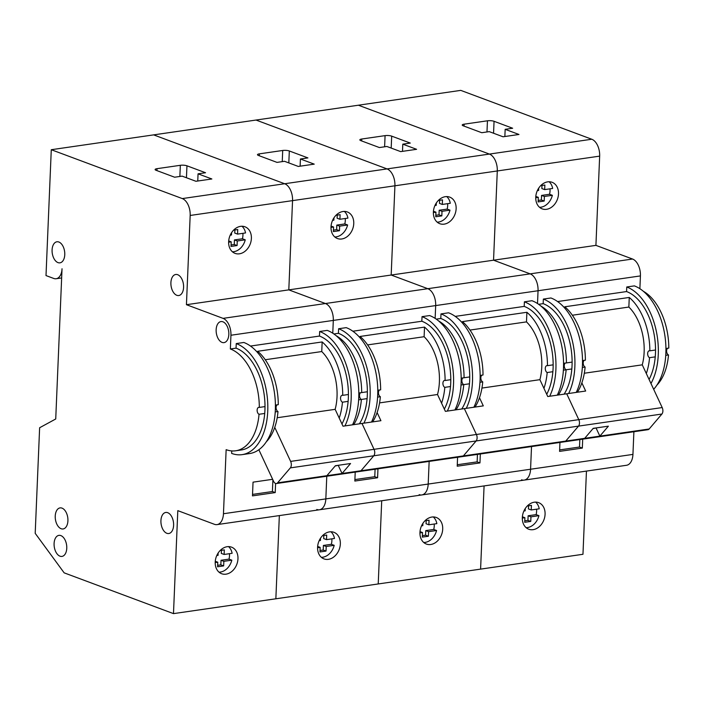 <?xml version="1.0" encoding="UTF-8"?>
<svg xmlns="http://www.w3.org/2000/svg" width="704" height="704" viewBox="0 0 704 704"><rect width="100%" height="100%" fill="white"/><g stroke="black" fill="none" stroke-linecap="round" stroke-linejoin="round"><path stroke-width="1.06" d="M170.905 282.638A10.639 6.23 -98.2 0 0 178.772 295.53A10.639 6.23 -98.2 0 0 183.586 287.373A10.639 6.23 -98.2 0 0 175.718 274.481A10.639 6.23 -98.2 0 0 170.905 282.638M52.087 249.946A10.639 6.23 -98.2 0 0 59.954 262.838A10.639 6.23 -98.2 0 0 64.768 254.681A10.639 6.23 -98.2 0 0 56.901 241.789A10.639 6.23 -98.2 0 0 52.087 249.946M54.094 543.523A10.639 6.23 -98.2 0 0 61.952 556.415A10.639 6.23 -98.2 0 0 66.766 548.258A10.639 6.23 -98.2 0 0 58.907 535.366A10.639 6.23 -98.2 0 0 54.094 543.523M55.238 516.067A10.639 6.23 -98.2 0 0 63.105 528.959A10.639 6.23 -98.2 0 0 67.918 520.793A10.639 6.23 -98.2 0 0 60.051 507.901A10.639 6.23 -98.2 0 0 55.238 516.067M160.926 520.626A10.639 6.23 -98.2 0 0 168.793 533.518A10.639 6.23 -98.2 0 0 173.606 525.351A10.639 6.23 -98.2 0 0 165.748 512.459A10.639 6.23 -98.2 0 0 160.926 520.626M216.146 329.727A10.639 6.23 -98.2 0 0 224.013 342.619A10.639 6.23 -98.2 0 0 228.826 334.462A10.639 6.23 -98.2 0 0 220.959 321.57A10.639 6.23 -98.2 0 0 216.146 329.727M348.128 401.368L342.443 402.195A3.546 2.077 81.8 0 1 340.551 397.998A3.546 2.077 81.8 0 1 342.153 395.278A3.546 2.077 81.8 0 1 342.734 395.331L348.418 394.513A52.008 30.474 81.8 0 1 348.128 401.368A52.008 30.474 81.8 0 1 341.968 423.958M358.82 392.999L361.689 392.586A52.008 30.474 -98.2 0 0 336.178 335.746A52.008 30.474 -98.2 0 1 361.689 392.586L367.374 391.758A52.008 30.474 81.8 0 1 367.303 395.217A52.008 30.474 81.8 0 1 367.092 398.622A52.008 30.474 81.8 0 1 359.392 423.826M367.092 398.622L361.398 399.45A52.008 30.474 -98.2 0 1 353.707 424.653A52.008 30.474 -98.2 0 0 361.398 399.45A3.546 2.077 -98.2 0 1 359.542 396.22A3.546 2.077 -98.2 0 1 360.571 392.744A3.546 2.077 -98.2 0 0 359.506 395.252A3.546 2.077 -98.2 0 0 361.398 399.45L358.644 399.846M231.748 450.921L231.642 453.411A56.734 33.238 -98.2 0 0 242.079 454.643L249.656 453.543A56.734 33.238 -98.2 0 0 275.334 410.001A56.734 33.238 -98.2 0 0 243.83 342.478L236.245 343.578L236.051 348.154L230.366 348.973L230.938 335.245A14.186 8.307 -98.2 0 0 223.062 318.366L186.437 304.7L190.177 215.459A14.186 8.307 -98.2 0 0 182.301 198.581L51.278 149.714L46.006 275.572L53.75 278.458A12.998 7.621 -98.2 0 0 56.144 278.74A12.998 7.621 -98.2 0 0 62.031 268.761L55.73 418.986L39.626 427.742L35.2 533.342L64.152 572.845L173.483 613.624L177.804 510.646L214.43 524.304A14.186 8.307 -98.2 0 0 217.043 524.612A14.186 8.307 -98.2 0 0 223.458 513.735L226.142 449.662A52.008 30.474 -98.2 0 0 235.708 450.78A52.008 30.474 -98.2 0 0 259.037 414.278L264.722 413.459A52.008 30.474 81.8 0 1 241.402 449.962L235.708 450.78M242.079 454.643A56.734 33.238 -98.2 0 0 267.749 411.101A56.734 33.238 -98.2 0 0 236.245 343.578M236.051 348.154A52.008 30.474 81.8 0 1 265.003 406.595A52.008 30.474 81.8 0 1 264.933 410.054A52.008 30.474 81.8 0 1 264.722 413.459M229.478 553.687A14.186 10.947 -69.5 0 1 229.002 559.126L231.827 560.173A14.186 10.947 -69.5 0 1 220.378 572.062A14.186 10.947 -69.5 0 1 219.006 572.167M228.536 546.612A14.186 10.947 -69.5 0 1 232.109 553.309L224.127 554.462L224.321 549.886L220.185 550.484M227.163 546.709A14.186 10.947 -69.5 0 1 231.546 547.149A14.186 10.947 -69.5 0 1 237.626 561.546A14.186 10.947 -69.5 0 1 226.01 574.165A14.186 10.947 -69.5 0 1 221.637 573.725A14.186 10.947 -69.5 0 1 215.556 559.328A14.186 10.947 -69.5 0 1 227.163 546.709M231.07 244.957L234.265 244.499L234.45 239.923L242.431 238.762L245.247 239.818A14.186 10.947 110.5 0 1 233.807 251.706A14.186 10.947 110.5 0 1 232.434 251.803M242.431 238.762A14.186 10.947 110.5 0 0 242.906 233.332M234.872 229.944L234.74 233.05L237.556 234.106L245.538 232.945A14.186 10.947 110.5 0 0 241.965 226.248M239.439 253.81A14.186 10.947 110.5 0 0 251.046 241.19A14.186 10.947 110.5 0 0 244.974 226.794A14.186 10.947 110.5 0 0 240.592 226.345A14.186 10.947 110.5 0 0 228.985 238.973A14.186 10.947 110.5 0 0 235.057 253.37A14.186 10.947 110.5 0 0 239.439 253.81M258.861 449.742L273.601 481.351A4.726 2.772 -98.2 0 0 276.408 483.534A4.726 2.772 -98.2 0 0 277.587 482.83L290.356 467.878A4.726 2.772 -98.2 0 0 290.629 461.402L274.754 427.372A52.008 30.474 -98.2 0 0 277.992 411.532A3.546 2.077 81.8 0 1 276.135 408.311A3.546 2.077 81.8 0 1 277.156 404.835M335.394 465.722L326.876 475.693L342.047 473.493L350.557 463.522L335.394 465.722M277.2 417.736L335.148 409.341L343.015 426.202L361.97 423.447L374.044 449.319A4.726 2.772 81.8 0 1 373.771 455.787L361.002 470.747A4.726 2.772 81.8 0 1 359.823 471.442A4.726 2.772 -98.2 0 0 361.002 470.747L463.373 455.91A4.726 2.772 81.8 0 1 462.194 456.614A4.726 2.772 -98.2 0 0 463.373 455.91L565.743 441.082A4.726 2.772 81.8 0 1 564.564 441.778A4.726 2.772 -98.2 0 0 565.743 441.082L599.861 436.137L608.379 426.166L593.208 428.358L584.698 438.337M223.062 318.366L325.433 303.53A14.186 8.307 81.8 0 1 333.309 320.408L332.772 333.212L333.309 320.408A14.186 8.307 -98.2 0 0 325.433 303.53L288.807 289.872L292.547 200.622A14.186 8.307 -98.2 0 0 284.671 183.744L153.648 134.878L51.278 149.714M211.86 178.974L195.932 181.28L182.125 176.132L174.645 177.214L156.042 170.28A4.726 1.17 -177.6 0 1 155.109 169.532A4.726 1.17 -177.6 0 1 157.018 168.678L180.338 165.299A4.726 1.17 -177.6 0 1 186.947 165.801L205.542 172.735L198.053 173.826L211.86 178.974M344.951 425.92A56.734 33.238 -98.2 0 0 347.987 370.621A56.734 33.238 -98.2 0 0 319.66 331.487L319.466 336.063A52.008 30.474 81.8 0 1 348.418 394.513M319.466 336.063L250.474 346.06M342.734 395.331A52.008 30.474 -98.2 0 0 322.15 341.95L257.699 351.287A52.008 30.474 -98.2 0 1 278.274 404.668L275.405 405.09M339.205 418.035A52.008 30.474 -98.2 0 0 342.443 402.195M266.367 441.734A52.008 30.474 -98.2 0 0 274.754 427.372M275.238 411.928L277.992 411.532M319.66 331.487L327.237 330.387A56.734 33.238 -98.2 0 1 355.573 369.521A56.734 33.238 -98.2 0 1 352.528 424.82M272.65 479.31L253.044 482.152L252.472 495.88L275.22 492.589L275.598 483.454M223.458 513.735L325.829 498.898L326.779 476.238L325.829 498.898A14.186 8.307 81.8 0 1 319.414 509.784A14.186 8.307 -98.2 0 0 325.829 498.898L428.199 484.062L429.15 461.402L428.199 484.062A14.186 8.307 81.8 0 1 421.784 494.947A14.186 8.307 -98.2 0 0 428.199 484.062L530.57 469.234L531.52 446.565L530.57 469.234A14.186 8.307 81.8 0 1 524.154 480.119A14.186 8.307 -98.2 0 0 530.57 469.234L632.94 454.397L633.89 431.737M265.241 359.735L321.746 351.551A42.548 24.93 81.8 0 1 335.148 409.341M322.15 341.95L321.746 351.551M216.779 555.526L218.064 555.342L218.161 553.001M231.827 560.173L223.846 561.326L223.652 565.902L217.589 566.782L217.774 562.206L215.204 562.584M231.59 232.637L231.493 234.986L230.208 235.171M237.556 234.106L237.75 229.53L233.605 230.129M586.45 471.09L582.965 554.286L173.483 613.624M275.854 598.787L279.347 515.583L275.854 598.787M182.301 198.581L284.671 183.744A14.186 8.307 81.8 0 1 292.547 200.622L288.807 289.872L325.433 303.53L427.803 288.693A14.186 8.307 81.8 0 1 435.679 305.58L435.142 318.384L435.679 305.58A14.186 8.307 -98.2 0 0 427.803 288.693L391.178 275.035L186.437 304.7M265.003 406.595L259.318 407.422A52.008 30.474 -98.2 0 0 230.366 348.973M259.318 407.422A3.546 2.077 -98.2 0 0 258.738 407.37A3.546 2.077 -98.2 0 0 257.136 410.573A3.546 2.077 -98.2 0 0 259.037 414.278M228.633 242.22L231.202 241.85L231.009 246.426L237.081 245.546L237.274 240.97L245.247 239.818M234.45 239.923L237.274 240.97M234.265 244.499L237.081 245.546M228.694 240.918L231.202 241.85M229.002 559.126L221.03 560.278L223.846 561.326M221.03 560.278L220.836 564.854L223.652 565.902M220.836 564.854L217.65 565.321M215.266 561.273L217.774 562.206M221.443 550.308L221.311 553.414L224.127 554.462M252.534 494.41L272.404 491.533L272.897 479.82M272.404 491.533L275.22 492.589M197.754 181.016L198.053 173.826M335.157 465.995L338.571 465.256M338.334 465.538L342.047 473.493L361.002 470.747L373.771 455.787A4.726 2.772 -98.2 0 0 374.044 449.319L476.414 434.482A4.726 2.772 81.8 0 1 476.142 440.95L463.373 455.91L476.142 440.95A4.726 2.772 -98.2 0 0 476.414 434.482L578.785 419.646A4.726 2.772 81.8 0 1 578.512 426.122L565.743 441.082L578.512 426.122A4.726 2.772 -98.2 0 0 578.785 419.646L662.191 407.563A4.726 2.772 81.8 0 1 661.918 414.031L649.158 428.991A4.726 2.772 81.8 0 1 647.979 429.695L276.408 483.534M450.498 386.54L444.814 387.358A3.546 2.077 81.8 0 1 442.922 383.17A3.546 2.077 81.8 0 1 444.523 380.45A3.546 2.077 81.8 0 1 445.104 380.503L450.789 379.676A52.008 30.474 81.8 0 1 450.498 386.54A52.008 30.474 81.8 0 1 444.338 409.121M461.19 378.171L464.059 377.749A52.008 30.474 -98.2 0 0 438.548 320.91A52.008 30.474 -98.2 0 1 464.059 377.749L469.744 376.93A52.008 30.474 81.8 0 1 469.674 380.389A52.008 30.474 81.8 0 1 469.462 383.786A52.008 30.474 81.8 0 1 461.762 408.989M469.462 383.786L463.769 384.613A52.008 30.474 -98.2 0 1 456.078 409.816A52.008 30.474 -98.2 0 0 463.769 384.613A3.546 2.077 -98.2 0 1 461.912 381.392A3.546 2.077 -98.2 0 1 462.942 377.916A3.546 2.077 -98.2 0 0 461.877 380.424A3.546 2.077 -98.2 0 0 463.769 384.613L461.014 385.009M371.492 422.074A56.734 33.238 -98.2 0 0 377.705 395.173A56.734 33.238 -98.2 0 0 346.201 327.642L338.615 328.742L338.422 333.318L333.89 333.978M363.906 423.174A56.734 33.238 -98.2 0 0 370.119 396.273A56.734 33.238 -98.2 0 0 338.615 328.742M331.848 538.859A14.186 10.947 -69.5 0 1 331.373 544.289L334.198 545.336A14.186 10.947 -69.5 0 1 322.749 557.234A14.186 10.947 -69.5 0 1 321.376 557.33M330.906 531.775A14.186 10.947 -69.5 0 1 334.479 538.472L326.498 539.634L326.691 535.058L322.555 535.656M329.534 531.872A14.186 10.947 -69.5 0 1 333.916 532.312A14.186 10.947 -69.5 0 1 339.997 546.718A14.186 10.947 -69.5 0 1 328.381 559.337A14.186 10.947 -69.5 0 1 324.007 558.897A14.186 10.947 -69.5 0 1 317.926 544.491A14.186 10.947 -69.5 0 1 329.534 531.872M333.441 230.12L336.635 229.662L336.82 225.086L344.802 223.934L347.618 224.981A14.186 10.947 110.5 0 1 336.178 236.87A14.186 10.947 110.5 0 1 334.805 236.975M344.802 223.934A14.186 10.947 110.5 0 0 345.277 218.495M337.242 215.116L337.11 218.222L339.926 219.27L347.908 218.117A14.186 10.947 110.5 0 0 344.335 211.42M341.81 238.973A14.186 10.947 110.5 0 0 353.417 226.354A14.186 10.947 110.5 0 0 347.345 211.957A14.186 10.947 110.5 0 0 342.962 211.517A14.186 10.947 110.5 0 0 331.355 224.136A14.186 10.947 110.5 0 0 337.427 238.533A14.186 10.947 110.5 0 0 341.81 238.973M379.57 402.899L437.518 394.504L445.386 411.365L464.341 408.619L476.414 434.482L464.341 408.619L483.296 405.874L479.486 397.707A52.008 30.474 -98.2 0 0 482.733 381.867A3.546 2.077 81.8 0 1 480.876 378.638A3.546 2.077 81.8 0 1 481.897 375.17M591.774 139.242L284.671 183.744L153.648 134.878L256.018 120.05L387.033 168.907A14.186 8.307 81.8 0 1 394.918 185.794A14.186 8.307 -98.2 0 0 387.033 168.907L256.018 120.05L358.389 105.213L489.403 154.079A14.186 8.307 81.8 0 1 497.288 170.958A14.186 8.307 -98.2 0 0 489.403 154.079L358.389 105.213L460.759 90.376L591.774 139.242A14.186 8.307 81.8 0 1 599.658 156.13L190.177 215.459M314.23 164.138L298.302 166.443L284.495 161.295L277.006 162.386L258.412 155.443A4.726 1.17 -177.6 0 1 257.479 154.704A4.726 1.17 -177.6 0 1 259.389 153.85L282.709 150.471A4.726 1.17 -177.6 0 1 289.318 150.973L307.912 157.907L300.423 158.99L314.23 164.138M447.322 411.083A56.734 33.238 -98.2 0 0 450.358 355.784A56.734 33.238 -98.2 0 0 422.03 316.65L421.837 321.235A52.008 30.474 81.8 0 1 450.789 379.676M421.837 321.235L352.845 331.223M445.104 380.503A52.008 30.474 -98.2 0 0 424.521 327.114L360.061 336.459A52.008 30.474 -98.2 0 1 380.644 389.84L377.775 390.254M441.575 403.198A52.008 30.474 -98.2 0 0 444.814 387.358M372.662 421.898A52.008 30.474 -98.2 0 0 377.115 412.535A52.008 30.474 -98.2 0 0 380.362 396.704A3.546 2.077 81.8 0 1 378.506 393.474A3.546 2.077 81.8 0 1 379.526 389.998M377.608 397.1L380.362 396.704M422.03 316.65L429.607 315.559A56.734 33.238 -98.2 0 1 457.943 354.684A56.734 33.238 -98.2 0 1 454.898 409.983M355.212 472.111L354.842 481.052L377.59 477.752L377.96 468.82M367.611 344.907L424.116 336.714A42.548 24.93 81.8 0 1 437.518 394.504M424.521 327.114L424.116 336.714M319.15 540.698L320.434 540.514L320.531 538.164M334.198 545.336L326.216 546.498L326.022 551.074L319.959 551.954L320.144 547.378L317.574 547.747M333.96 217.809L333.863 220.15L332.578 220.334M339.926 219.27L340.12 214.694L335.975 215.292M378.224 583.95L381.718 500.755L378.224 583.95M595.918 245.37L632.544 259.028L427.803 288.693L391.178 275.035L394.918 185.794L391.178 275.035L493.548 260.198L497.288 170.958L493.548 260.198L530.174 273.865A14.186 8.307 81.8 0 1 538.05 290.743A14.186 8.307 -98.2 0 0 530.174 273.865L493.548 260.198L595.918 245.37L599.658 156.13M338.422 333.318A52.008 30.474 81.8 0 1 367.374 391.758M316.8 509.476A14.186 8.307 -98.2 0 0 319.414 509.784L217.043 524.612M331.003 227.392L333.573 227.014L333.379 231.59L339.451 230.71L339.645 226.134L347.618 224.981M336.82 225.086L339.645 226.134M336.635 229.662L339.451 230.71M331.065 226.081L333.573 227.014M331.373 544.289L323.4 545.442L326.216 546.498M323.4 545.442L323.206 550.018L326.022 551.074M323.206 550.018L320.021 550.484M317.636 546.436L320.144 547.378M323.814 535.471L323.682 538.578L326.498 539.634M377.115 412.535L380.926 420.702L361.97 423.447L374.044 449.319L290.629 461.402M354.904 479.582L374.774 476.705L375.082 469.234M374.774 476.705L377.59 477.752M300.124 166.188L300.423 158.99M552.869 371.703L547.184 372.53A3.546 2.077 81.8 0 1 545.292 368.333A3.546 2.077 81.8 0 1 546.894 365.614A3.546 2.077 81.8 0 1 547.474 365.666L553.159 364.839A52.008 30.474 81.8 0 1 552.869 371.703A52.008 30.474 81.8 0 1 546.709 394.293M563.561 363.334L566.43 362.921A52.008 30.474 -98.2 0 0 540.918 306.073A52.008 30.474 -98.2 0 1 566.43 362.921L572.114 362.094A52.008 30.474 81.8 0 1 572.044 365.552A52.008 30.474 81.8 0 1 571.833 368.958A52.008 30.474 81.8 0 1 564.133 394.161M571.833 368.958L566.139 369.776A52.008 30.474 -98.2 0 1 558.448 394.979A52.008 30.474 -98.2 0 0 566.139 369.776A3.546 2.077 -98.2 0 1 564.282 366.555A3.546 2.077 -98.2 0 1 565.312 363.079A3.546 2.077 -98.2 0 0 564.247 365.587A3.546 2.077 -98.2 0 0 566.139 369.776L563.385 370.181M473.862 407.238A56.734 33.238 -98.2 0 0 480.075 380.336A56.734 33.238 -98.2 0 0 448.562 312.805L440.986 313.905L440.792 318.481L436.26 319.141M466.277 408.338A56.734 33.238 -98.2 0 0 472.49 381.436A56.734 33.238 -98.2 0 0 440.986 313.905M434.218 524.022A14.186 10.947 -69.5 0 1 433.743 529.452L436.568 530.508A14.186 10.947 -69.5 0 1 425.119 542.397A14.186 10.947 -69.5 0 1 423.746 542.494M433.277 516.947A14.186 10.947 -69.5 0 1 436.85 523.644L428.868 524.797L429.062 520.221L424.917 520.819M431.904 517.044A14.186 10.947 -69.5 0 1 436.286 517.484A14.186 10.947 -69.5 0 1 442.367 531.881A14.186 10.947 -69.5 0 1 430.751 544.5A14.186 10.947 -69.5 0 1 426.378 544.06A14.186 10.947 -69.5 0 1 420.297 529.663A14.186 10.947 -69.5 0 1 431.904 517.044M435.811 215.292L439.006 214.826L439.19 210.25L447.172 209.097L449.988 210.144A14.186 10.947 110.5 0 1 438.548 222.042A14.186 10.947 110.5 0 1 437.175 222.138M447.172 209.097A14.186 10.947 110.5 0 0 447.647 203.667M439.613 200.279L439.481 203.386L442.297 204.442L450.278 203.28A14.186 10.947 110.5 0 0 446.706 196.583M444.18 224.145A14.186 10.947 110.5 0 0 455.787 211.526A14.186 10.947 110.5 0 0 449.715 197.12A14.186 10.947 110.5 0 0 445.333 196.68A14.186 10.947 110.5 0 0 433.726 209.299A14.186 10.947 110.5 0 0 439.798 223.705A14.186 10.947 110.5 0 0 444.18 224.145M481.941 388.071L539.889 379.676L547.756 396.528L566.711 393.782L578.785 419.646L566.711 393.782L585.666 391.037L581.856 382.87A52.008 30.474 -98.2 0 0 585.103 367.03A3.546 2.077 81.8 0 1 583.246 363.81A3.546 2.077 81.8 0 1 584.267 360.334M416.601 149.31L400.673 151.615L386.866 146.467L379.377 147.55L360.782 140.615A4.726 1.17 -177.6 0 1 359.85 139.867A4.726 1.17 -177.6 0 1 361.759 139.014L385.079 135.634A4.726 1.17 -177.6 0 1 391.688 136.136L410.282 143.07L402.794 144.162L416.601 149.31M549.692 396.255A56.734 33.238 -98.2 0 0 552.728 340.947A56.734 33.238 -98.2 0 0 524.392 301.822L524.207 306.398A52.008 30.474 81.8 0 1 553.159 364.839M524.207 306.398L455.215 316.395M547.474 365.666A52.008 30.474 -98.2 0 0 526.891 312.286L462.431 321.622A52.008 30.474 -98.2 0 1 483.014 375.003L480.146 375.426M543.946 388.37A52.008 30.474 -98.2 0 0 547.184 372.53M475.033 407.07A52.008 30.474 -98.2 0 0 479.486 397.707M479.97 382.263L482.733 381.867M524.392 301.822L531.978 300.722A56.734 33.238 -98.2 0 1 560.314 339.856A56.734 33.238 -98.2 0 1 557.269 395.155M639.883 288.71L640.42 275.915L538.05 290.743L537.513 303.547L538.05 290.743L230.938 335.245M457.582 457.283L457.213 466.215L479.961 462.915L480.33 453.983M469.982 330.07L526.486 321.886A42.548 24.93 81.8 0 1 539.889 379.676M526.891 312.286L526.486 321.886M421.52 525.862L422.805 525.677L422.902 523.336M436.568 530.508L428.586 531.661L428.393 536.237L422.33 537.117L422.514 532.541L419.945 532.91M436.33 202.972L436.234 205.322L434.949 205.506M442.297 204.442L442.49 199.866L438.346 200.464M480.594 569.122L484.079 485.918L480.594 569.122M440.792 318.481A52.008 30.474 81.8 0 1 469.744 376.93M419.17 494.639A14.186 8.307 -98.2 0 0 421.784 494.947L319.414 509.784M433.365 212.555L435.943 212.186L435.75 216.762L441.822 215.882L442.015 211.306L449.988 210.144M439.19 210.25L442.015 211.306M439.006 214.826L441.822 215.882M433.435 211.244L435.943 212.186M433.743 529.452L425.77 530.614L428.586 531.661M425.77 530.614L425.577 535.19L428.393 536.237M425.577 535.19L422.391 535.647M420.006 531.608L422.514 532.541M426.184 520.634L426.052 523.75L428.868 524.797M457.274 464.746L477.145 461.868L477.453 454.406M477.145 461.868L479.961 462.915M402.494 151.351L402.794 144.162M655.239 356.866L649.554 357.694A3.546 2.077 81.8 0 1 647.654 353.505A3.546 2.077 81.8 0 1 649.264 350.777A3.546 2.077 81.8 0 1 649.845 350.83L655.53 350.011A52.008 30.474 81.8 0 1 655.239 356.866A52.008 30.474 81.8 0 1 649.079 379.456M665.931 348.498L668.8 348.084A52.008 30.474 -98.2 0 0 643.289 291.245M667.682 348.251A3.546 2.077 -98.2 0 0 666.618 350.75A3.546 2.077 -98.2 0 0 668.51 354.948L665.755 355.344M576.233 392.41A56.734 33.238 -98.2 0 0 582.446 365.508A56.734 33.238 -98.2 0 0 550.933 297.977L543.356 299.077L543.162 303.653L538.63 304.304M568.647 393.501A56.734 33.238 -98.2 0 0 574.86 366.599A56.734 33.238 -98.2 0 0 543.356 299.077M536.589 509.186A14.186 10.947 -69.5 0 1 536.114 514.624L538.93 515.671A14.186 10.947 -69.5 0 1 527.49 527.569A14.186 10.947 -69.5 0 1 526.117 527.666M535.647 502.11A14.186 10.947 -69.5 0 1 539.22 508.807L531.238 509.96L531.432 505.384L527.287 505.991M534.274 502.207A14.186 10.947 -69.5 0 1 538.657 502.647A14.186 10.947 -69.5 0 1 544.738 517.044A14.186 10.947 -69.5 0 1 533.122 529.663A14.186 10.947 -69.5 0 1 528.739 529.223A14.186 10.947 -69.5 0 1 522.667 514.826A14.186 10.947 -69.5 0 1 534.274 502.207M538.182 200.455L541.367 199.998L541.561 195.422L549.542 194.26L552.358 195.316A14.186 10.947 110.5 0 1 540.918 207.205A14.186 10.947 110.5 0 1 539.546 207.302M549.542 194.26A14.186 10.947 110.5 0 0 550.018 188.83M541.983 185.442L541.851 188.558L544.667 189.605L552.649 188.452A14.186 10.947 110.5 0 0 549.076 181.746M546.55 209.308A14.186 10.947 110.5 0 0 558.158 196.689A14.186 10.947 110.5 0 0 552.086 182.292A14.186 10.947 110.5 0 0 547.703 181.852A14.186 10.947 110.5 0 0 536.096 194.471A14.186 10.947 110.5 0 0 542.168 208.868A14.186 10.947 110.5 0 0 546.55 209.308M584.311 373.234L642.259 364.839L662.191 407.563M518.971 134.473L503.043 136.778L489.236 131.63L481.747 132.713L463.153 125.778A4.726 1.17 -177.6 0 1 462.22 125.03A4.726 1.17 -177.6 0 1 464.13 124.177L487.45 120.798A4.726 1.17 -177.6 0 1 494.058 121.299L512.653 128.242L505.164 129.325L518.971 134.473M650.971 383.504A56.734 33.238 -98.2 0 0 655.477 327.571A56.734 33.238 -98.2 0 0 626.762 286.986L626.578 291.562A52.008 30.474 81.8 0 1 655.53 350.011M626.578 291.562L557.586 301.558M649.845 350.83A52.008 30.474 -98.2 0 0 629.262 297.449L564.802 306.786A52.008 30.474 -98.2 0 1 585.385 360.175L582.516 360.589M646.316 373.534A52.008 30.474 -98.2 0 0 649.554 357.694M577.403 392.234A52.008 30.474 -98.2 0 0 581.856 382.87M582.34 367.435L585.103 367.03M626.762 286.986L634.348 285.886A56.734 33.238 -98.2 0 1 664.303 332.147A56.734 33.238 -98.2 0 1 653.673 389.303M559.953 442.446L559.583 451.378L582.331 448.087L582.701 439.155M656.894 385.141A52.008 30.474 -98.2 0 0 668.51 354.948M572.352 315.234L628.857 307.05A42.548 24.93 81.8 0 1 642.259 364.839M629.262 297.449L628.857 307.05M523.89 511.034L525.175 510.84L525.272 508.499M538.93 515.671L530.957 516.833L530.763 521.409L524.7 522.289L524.885 517.704L522.315 518.082M538.701 188.144L538.604 190.485L537.319 190.67M544.667 189.605L544.861 185.029L540.716 185.627M543.162 303.653A52.008 30.474 81.8 0 1 572.114 362.094M632.94 454.397A14.186 8.307 81.8 0 1 626.525 465.282L421.784 494.947M632.544 259.028A14.186 8.307 81.8 0 1 640.42 275.915M521.541 479.811A14.186 8.307 -98.2 0 0 524.154 480.119M535.735 197.718L538.314 197.349L538.12 201.925L544.192 201.045L544.377 196.469L552.358 195.316M541.561 195.422L544.377 196.469M541.367 199.998L544.192 201.045M535.806 196.416L538.314 197.349M536.114 514.624L528.132 515.777L530.957 516.833M528.132 515.777L527.947 520.353L530.763 521.409M527.947 520.353L524.753 520.819M522.377 516.771L524.885 517.704M528.554 505.806L528.422 508.913L531.238 509.96M559.645 449.909L579.515 447.031L579.823 439.569M579.515 447.031L582.331 448.087M504.865 136.514L505.164 129.325M592.979 428.639L596.385 427.9M596.156 428.173L599.861 436.137L649.158 428.991M277.587 482.83L326.876 475.693M661.918 414.031L290.356 467.878M156.939 170.614L157.018 168.678M179.872 176.458L180.338 165.299M186.446 177.742L186.947 165.801M259.31 155.778L259.389 153.85M282.242 161.63L282.709 150.471M288.816 162.906L289.318 150.973M361.68 140.95L361.759 139.014M384.613 146.793L385.079 135.634M391.186 148.078L391.688 136.136M464.05 126.113L464.13 124.177M486.974 131.956L487.45 120.798M493.557 133.241L494.058 121.299M61.644 277.939L56.144 278.74"/></g></svg>
